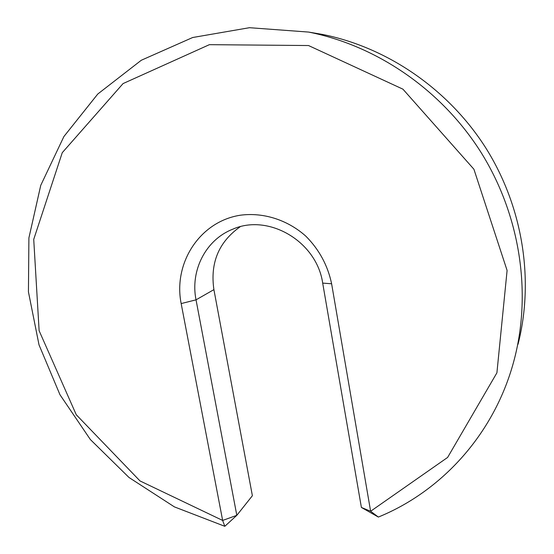 <?xml version="1.0" encoding="UTF-8"?>
<svg xmlns="http://www.w3.org/2000/svg" width="554" height="554" viewBox="0 0 554 554"><rect width="100%" height="100%" fill="white"/><g stroke="black" fill="none" stroke-linecap="round" stroke-linejoin="round"><path stroke-width="0.83" d="M240.159 226.766C218.782 241.911 210.028 262.866 213.906 289.631L196.033 299.839L236.814 515.338L252.382 495.726L213.906 289.631M322.684 283.101C316.736 241.399 268.413 213.165 232.597 229.266C205.603 239.847 190.112 270.733 196.033 299.839L181.165 303.578C173.063 263.122 199.8 221.434 240.353 215.215C263.233 212.154 287.526 219.799 305.856 236.191C319.173 249.577 327.76 265.442 331.617 283.78L370.619 511.266L361.395 507.45L322.684 283.101L331.617 283.78M361.395 507.45L378.368 517.062C442.715 490.837 495.782 432.293 514.618 358.168C531.757 291.12 519.749 214.003 480.609 151.741C441.185 89.644 376.63 45.573 308.606 32.07L249.459 27.7L192.674 37.513L141.305 60.248L97.788 94.014L63.897 136.54L40.754 185.341L28.905 237.922L28.434 291.854L39.009 344.837L59.97 394.732L90.371 439.551L128.999 477.486L174.392 506.882L224.806 526.3L236.814 515.338L222.646 520.441L181.165 303.578M518.038 344.263C534.368 280.338 522.983 207.106 485.844 148.015C448.435 89.097 387.121 47.263 322.276 34.39L309.825 32.277M378.368 517.062L370.619 511.266L447.618 457.438L496.91 372.814L507.097 270.463L473.912 169.233L402.931 89.166L308.523 45.539L209.391 44.666L123.078 83.571L62.256 152.682L33.725 239.39L39.126 330.724L76.258 414.738L139.996 480.927L222.646 520.441L224.806 526.3M308.606 32.07L322.276 34.39"/></g></svg>
